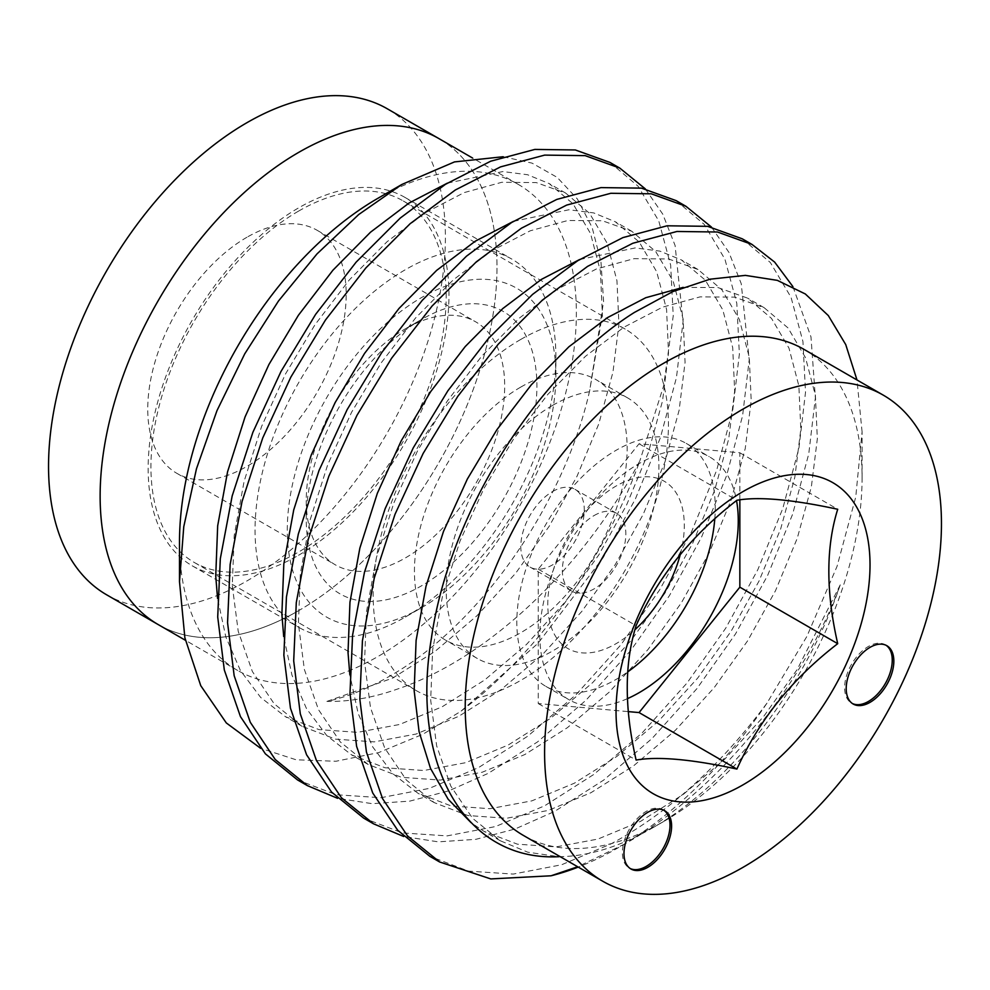<?xml version="1.0" encoding="UTF-8"?>
<svg xmlns="http://www.w3.org/2000/svg" width="990" height="990" viewBox="0 0 990 990"><rect width="100%" height="100%" fill="white"/><g stroke="black" fill="none" stroke-linecap="round" stroke-linejoin="round"><path stroke-width="0.74" stroke-dasharray="4.95 3.71" d="M886.05 645.27A33.672 19.441 120 0 0 885.27 644.787A33.672 19.441 120 0 0 868.44 646.445A33.672 19.441 120 0 0 846.438 676.12A33.672 19.441 120 0 0 851.598 703.11A33.672 19.441 120 0 0 852.415 703.531M663.807 810.241A33.672 19.441 120 0 0 663.04 809.746A33.672 19.441 120 0 0 646.198 811.416A33.672 19.441 120 0 0 624.195 841.092A33.672 19.441 120 0 0 629.368 868.069A33.672 19.441 120 0 0 630.172 868.502M552.544 491.56A44.897 25.926 -60 0 1 574.992 489.345A44.897 25.926 -60 0 1 581.873 525.319A44.897 25.926 -60 0 1 552.544 564.882A44.897 25.926 -60 0 1 530.096 567.109A44.897 25.926 -60 0 1 523.215 531.123A44.897 25.926 -60 0 1 552.544 491.56M594.099 515.555A44.897 25.926 -60 0 1 616.547 513.327A44.897 25.926 -60 0 1 623.428 549.314A44.897 25.926 -60 0 1 594.099 588.877A44.897 25.926 -60 0 1 571.651 591.104A44.897 25.926 -60 0 1 564.77 555.118A44.897 25.926 -60 0 1 594.099 515.555M627.363 698.68A140.308 81.007 -60 0 1 568.904 699.683A140.308 81.007 -60 0 1 547.396 587.256A140.308 81.007 -60 0 1 639.057 463.605A140.308 81.007 -60 0 1 709.211 456.662A140.308 81.007 -60 0 1 736.535 500.569M714.792 518.822A140.308 81.007 120 0 0 686.194 443.371A140.308 81.007 120 0 0 616.04 450.326A140.308 81.007 120 0 0 524.378 573.965A140.308 81.007 120 0 0 545.886 686.392A140.308 81.007 120 0 0 616.04 679.437A140.308 81.007 120 0 0 627.66 671.938M680.303 554.351A96.537 55.737 120 0 0 616.04 486.065A96.537 55.737 120 0 0 547.779 604.284A96.537 55.737 120 0 0 616.04 643.698A96.537 55.737 120 0 0 634.974 629.677M520.789 387.078A150.406 86.835 -60 0 1 596.005 379.628A150.406 86.835 -60 0 1 619.059 500.16A150.406 86.835 -60 0 1 520.789 632.697A150.406 86.835 -60 0 1 445.587 640.146A150.406 86.835 -60 0 1 422.532 519.626A150.406 86.835 -60 0 1 520.789 387.078M552.544 405.417A150.406 86.835 -60 0 1 627.747 397.968A150.406 86.835 -60 0 1 650.801 518.488A150.406 86.835 -60 0 1 552.544 651.036A150.406 86.835 -60 0 1 477.341 658.486A150.406 86.835 -60 0 1 454.286 537.954A150.406 86.835 -60 0 1 552.544 405.417M298.559 211.118A208.779 120.533 -60 0 1 402.942 200.784A208.779 120.533 -60 0 1 434.944 368.082A208.779 120.533 -60 0 1 298.559 552.049A208.779 120.533 -60 0 1 194.176 562.394A208.779 120.533 -60 0 1 162.174 395.097A208.779 120.533 -60 0 1 298.559 211.118M520.789 339.421A208.779 120.533 -60 0 1 625.185 329.088A208.779 120.533 -60 0 1 657.187 496.386A208.779 120.533 -60 0 1 520.789 680.365A208.779 120.533 -60 0 1 416.406 690.698A208.779 120.533 -60 0 1 384.405 523.401A208.779 120.533 -60 0 1 520.789 339.421M377.933 198.285A280.615 162.013 -60 0 1 518.24 184.388A280.615 162.013 -60 0 1 561.256 409.254A280.615 162.013 -60 0 1 377.933 656.531A280.615 162.013 -60 0 1 237.625 670.428A280.615 162.013 -60 0 1 179.499 541.976M298.559 610.706A280.615 162.013 -60 0 1 158.251 624.603A280.615 162.013 120 0 0 298.559 610.706A280.615 162.013 120 0 0 481.882 363.429A280.615 162.013 120 0 0 438.867 138.563A280.615 162.013 -60 0 1 481.882 363.429A280.615 162.013 -60 0 1 298.559 610.706M803.967 349.359A280.615 162.013 -60 0 1 862.08 477.811A280.615 162.013 -60 0 1 663.659 821.502A280.615 162.013 -60 0 1 523.351 835.399M503.192 156.729L532.1 163.14L557.184 177.383L577.38 198.99L592.144 227.514L600.955 261.892L603.591 301.381L589.718 390.456C564.053 504.95 478.925 626.027 389.367 676.343C368.268 688.533 347.453 696.898 326.91 701.415C349.482 701.774 372.797 697.727 396.829 689.275C490.582 657.83 585.399 564.56 639.862 460.833A345.498 199.473 -60 0 1 460.845 711.34L422.817 734.283L378.601 752.623L335.907 761.26L296.121 759.788L260.618 748.304M326.91 701.415L392.523 678.162L435.08 651.346L476.97 615.731L515.703 573.173L549.178 526.284L577.071 476.165L598.814 423.794L612.958 372.166L618.923 324.225L616.968 280.838L607.08 243.095L589.595 213.37L565.723 193.124L536.258 182.581L501.769 182.296L464.137 192.605L425.589 212.603L387.053 241.733L349.421 279.799L314.931 324.819L285.466 374.022L261.595 426.455L244.109 481.289L234.222 535.38L232.266 585.635L238.231 631.335L252.376 671.529L274.119 703.717L302 726.276L335.474 739.146L374.22 741.881L416.109 734.035L458.667 716.352L501.212 689.535L543.102 653.92L581.848 611.362L615.322 564.473L643.203 514.355L664.946 461.983L679.103 410.355L685.055 362.402L683.112 319.028L673.212 281.284L655.726 251.559L631.855 231.314L602.403 220.758L567.913 220.485L530.281 230.781L491.733 250.792L453.197 279.923L415.553 317.988L381.076 363.008L351.611 412.211L327.739 464.644L310.254 519.478L300.354 573.557L298.411 623.824L304.376 669.525L318.52 709.719L340.263 741.906L368.144 764.466L401.618 777.323L440.364 780.071L482.254 772.225L524.811 754.541L567.357 727.712L609.246 692.109L647.992 649.551L681.466 602.663L709.347 552.544L731.09 500.16L745.235 448.544L751.2 400.591L749.257 357.217L739.357 319.473L721.871 289.748L698 269.503L668.535 258.947L634.046 258.662L596.413 268.971L557.877 288.969L519.329 318.112L481.697 356.177L447.208 401.197L417.755 450.4L393.884 502.833L376.398 557.667L366.498 611.746L364.555 662.013L370.507 707.702L384.664 747.908L406.407 780.095L434.288 802.643L467.763 815.513L506.509 818.26L548.398 810.402L590.943 792.718L633.501 765.901L675.39 730.298L714.137 687.728L747.611 640.839L775.492 590.733L797.235 538.35L811.379 486.721L817.344 438.78L815.389 395.394L805.501 357.65L788.015 327.925L764.144 307.692L734.679 297.136L700.19 296.851L662.558 307.16L624.022 327.158L585.474 356.301L547.841 394.354L513.352 439.374L483.887 488.59L460.028 541.023L442.53 595.856L432.642 649.935L430.687 700.19L436.652 745.891L450.796 786.097L472.539 818.272L500.433 840.832L527.794 852.204L559.016 856.697C588.592 856.375 619.666 846.834 652.224 828.098C730.36 783.857 806.12 686.021 840.25 584.855C803.125 686.615 716.302 792.334 624.603 844.049L617.785 847.985A345.498 199.473 -60 0 1 578.247 867.091M663.659 821.502L652.224 828.098M862.08 477.811L862.08 431.863L855.744 497.029L837.057 566.342L806.887 636.422L766.965 703.16A345.498 199.473 -60 0 1 617.785 847.985M862.08 431.863L856.994 379.974M711.476 227.081L728.912 252.326L741.225 283.647L749.22 359.679L742.611 415.689L726.487 475.98L701.526 537.162L669.401 595.695L630.766 650.467L586.006 700.215L537.595 741.869L488.392 773.277L449.002 790.775L409.761 801.133L372.141 803.67L337.578 798.311M676.096 200.611L704.212 224.371L724.928 259.17L736.783 303.311L739.382 353.999L732.773 410.009L716.649 470.312L691.688 531.482L659.563 590.015L620.928 644.787L576.168 694.534L527.757 736.189L478.554 767.596L429.338 788.374L380.927 797.717L336.179 794.723L297.532 779.934M766.965 703.16C719.903 766.297 667.854 813.236 610.83 843.975L561.627 864.753L513.204 874.083L468.456 871.101L429.821 856.313M792.928 286.642L810.983 336.922L815.364 397.869L808.756 453.878L792.631 514.169L767.671 575.351L735.545 633.885L696.898 688.656L652.15 738.404L603.739 780.058L554.524 811.466L515.146 828.964L475.905 839.322L438.285 841.859L403.722 836.501M742.24 238.8L770.356 262.548L791.06 297.359L802.927 341.5L805.526 392.189L798.918 448.198L782.793 508.489L757.833 569.671L725.707 628.205L687.06 682.976L642.312 732.724L593.901 774.378L544.686 805.786L495.483 826.563L447.072 835.894L402.311 832.912L363.677 818.124M645.332 188.892L662.768 214.149L675.081 245.458L683.075 321.49L676.467 377.499L660.355 437.803L635.382 498.972L603.257 557.506L538.028 643.314L460.845 711.34M609.951 162.422L638.067 186.182L658.783 220.98L670.651 265.122L673.237 315.822L663.708 385.654L639.862 460.833M624.603 844.049L577.69 866.757M739.852 499.851L739.852 452.776L639.057 443.768L538.251 569.163L538.251 703.568L628.266 711.612M639.057 443.768L736.907 500.272M739.852 452.776L837.713 509.268M538.251 569.163L636.112 625.668M538.251 703.568L636.112 760.06M840.25 584.855L797.21 669.488L763.736 716.376L725.002 758.934L683.112 794.537L640.555 821.366L597.997 839.05L556.108 846.896L517.362 844.161L483.887 831.291L471.116 822.702M683.162 287.372L717.923 287.558L747.611 298.139L771.482 318.384L788.968 348.109L798.856 385.853L800.811 429.227L794.846 477.18L780.702 528.808L758.959 581.179L731.078 631.298L697.604 678.187L658.857 720.745L616.968 756.36L574.41 783.177L531.853 800.861L489.963 808.706L451.23 805.971L417.755 793.101L392.919 773.772L372.673 746.868L358.12 713.357L349.841 674.821M579.608 259.529L635.159 247.933L659.847 251.101L681.466 259.962L705.338 280.195L722.824 309.92L732.711 347.663L734.667 391.05L728.702 438.991L714.557 490.619L692.814 542.99L664.934 593.109L631.459 639.998L592.713 682.568L550.824 718.171L508.266 744.987L465.721 762.671L423.831 770.517L385.085 767.782L351.611 754.912L326.774 735.582L306.529 708.679L291.976 675.168L283.709 636.632M513.476 221.352L569.027 209.744L593.703 212.912L615.322 221.772L639.193 242.006L656.679 271.73L666.579 309.474L668.522 352.861L662.558 400.802L648.413 452.43L626.67 504.813L598.789 554.92L565.315 601.809L526.569 644.379L484.679 679.982L442.134 706.798L399.576 724.482L357.687 732.34L318.941 729.593L285.466 716.723L260.63 697.393L240.397 670.49L225.831 636.978L217.565 598.443M447.344 183.15L502.883 171.555L527.571 174.735L549.178 183.583L573.049 203.829L590.547 233.553L600.435 271.297L602.378 314.672L589.718 390.456M298.559 555.266A212.702 122.809 120 0 0 437.518 367.822A212.702 122.809 120 0 0 404.91 197.381A212.702 122.809 120 0 0 298.559 207.912A212.702 122.809 120 0 0 159.6 395.357A212.702 122.809 120 0 0 192.208 565.797A212.702 122.809 120 0 0 298.559 555.266M405.467 616.98L405.467 616.98A212.702 122.809 120 0 0 555.873 356.474A212.702 122.809 120 0 0 511.818 259.095A212.702 122.809 120 0 0 405.467 269.639A212.702 122.809 120 0 0 266.508 457.071A212.702 122.809 120 0 0 299.116 627.524A212.702 122.809 120 0 0 405.467 616.98L421.579 607.687A189.919 109.655 120 0 0 555.873 375.074A189.919 109.655 120 0 0 421.579 297.545A189.919 109.655 120 0 0 287.286 530.145A189.919 109.655 120 0 0 421.579 607.687L405.467 616.98M421.579 319.448L421.579 319.448A163.09 94.161 120 0 0 306.257 519.193A163.09 94.161 120 0 0 421.579 585.783A163.09 94.161 120 0 0 536.902 386.026A163.09 94.161 120 0 0 421.579 319.448L405.467 328.754A140.308 81.007 120 0 0 306.257 500.594A140.308 81.007 120 0 0 335.313 564.82A140.308 81.007 120 0 0 405.467 557.877A140.308 81.007 120 0 0 497.129 434.226A140.308 81.007 120 0 0 475.621 321.8A140.308 81.007 120 0 0 405.467 328.754L421.579 319.448M246.968 237.241A140.308 81.007 120 0 0 155.306 360.88A140.308 81.007 120 0 0 176.814 473.307A140.308 81.007 120 0 0 246.968 466.364A140.308 81.007 120 0 0 338.63 342.726A140.308 81.007 120 0 0 317.122 230.286A140.308 81.007 120 0 0 246.968 237.241M106.66 594.817A280.615 162.013 120 0 0 246.968 580.92A280.615 162.013 120 0 0 430.291 333.642A280.615 162.013 120 0 0 387.276 108.776M885.27 644.787L886.854 645.703M663.04 809.746L664.624 810.662M616.547 513.327L574.992 489.345M686.194 443.371L709.211 456.662M627.747 397.968L596.005 379.628M625.185 329.088L402.942 200.784M237.625 670.428L185.39 640.27M518.24 184.388L472.552 158.016M416.406 690.698L194.176 562.394M477.341 658.486L445.587 640.146M545.886 686.392L568.904 699.683M571.651 591.104L530.096 567.109M629.368 868.069L630.952 868.985M851.598 703.11L853.182 704.026M500.433 840.832L483.887 831.291M764.144 307.692L747.611 298.139M434.288 802.643L417.755 793.101M698 269.503L681.466 259.962M368.144 764.466L351.611 754.912M631.855 231.314L615.322 221.772M302 726.276L285.466 716.723M565.723 193.124L549.178 183.583M404.91 197.381L511.818 259.095M555.873 375.074L555.873 356.474M306.257 500.594L306.257 519.193M176.814 473.307L335.313 564.82M317.122 230.286L475.621 321.8M192.208 565.797L299.116 627.524"/><path stroke-width="1.49" d="M870.024 702.356A33.672 19.441 120 0 0 892.027 672.68A33.672 19.441 120 0 0 886.854 645.703A33.672 19.441 120 0 0 870.024 647.361A33.672 19.441 120 0 0 848.022 677.036A33.672 19.441 120 0 0 853.182 704.026A33.672 19.441 120 0 0 870.024 702.356M852.415 703.531A33.672 19.441 120 0 0 868.44 701.44A33.672 19.441 120 0 0 890.208 672.482A33.672 19.441 120 0 0 886.05 645.27M647.782 867.327A33.672 19.441 120 0 0 669.784 837.651A33.672 19.441 120 0 0 664.624 810.662A33.672 19.441 120 0 0 647.782 812.332A33.672 19.441 120 0 0 625.791 842.007A33.672 19.441 120 0 0 630.952 868.985A33.672 19.441 120 0 0 647.782 867.327M630.172 868.502A33.672 19.441 120 0 0 646.198 866.399A33.672 19.441 120 0 0 667.978 837.453A33.672 19.441 120 0 0 663.807 810.241M736.535 500.569A140.308 81.007 -60 0 1 639.057 692.728A140.308 81.007 -60 0 1 627.363 698.68M627.66 671.938A140.308 81.007 120 0 0 714.792 518.822M634.974 629.677A96.537 55.737 120 0 0 680.303 554.351M837.713 509.268C825.883 547.111 825.883 591.921 837.713 643.673C792.408 678.521 758.81 720.312 736.907 769.069C691.614 759.256 658.004 756.249 636.112 760.06C624.294 708.308 624.294 663.51 636.112 625.668C657.793 577.182 691.391 535.38 736.907 500.272C758.587 496.436 792.186 499.443 837.713 509.268M743.032 491.56A179.598 103.69 -60 0 1 870.024 564.882A179.598 103.69 -60 0 1 743.032 784.835A179.598 103.69 -60 0 1 616.04 711.513A179.598 103.69 -60 0 1 743.032 491.56M260.618 748.304L226.314 722.948L200.76 685.686L184.87 637.77L179.499 581.687L179.499 541.976A280.615 162.013 -60 0 1 377.933 198.285L401.853 184.474L454.484 161.915L503.192 156.729M472.552 158.016L387.276 108.776A280.615 162.013 120 0 0 246.968 122.673A280.615 162.013 120 0 0 63.645 369.963A280.615 162.013 120 0 0 106.66 594.817L158.251 624.603A280.615 162.013 -60 0 1 115.236 399.75A280.615 162.013 -60 0 1 298.559 152.46A280.615 162.013 -60 0 1 438.867 138.563A280.615 162.013 120 0 0 298.559 152.46A280.615 162.013 120 0 0 115.236 399.75A280.615 162.013 120 0 0 158.251 624.603L185.39 640.27M743.032 867.327A280.615 162.013 -60 0 1 602.724 881.224A280.615 162.013 -60 0 1 559.709 656.358A280.615 162.013 -60 0 1 743.032 409.08A280.615 162.013 -60 0 1 883.34 395.183A280.615 162.013 -60 0 1 926.355 620.037A280.615 162.013 -60 0 1 743.032 867.327M602.724 881.224L523.351 835.399A280.615 162.013 -60 0 1 480.336 610.533A280.615 162.013 -60 0 1 663.659 363.256A280.615 162.013 -60 0 1 803.967 349.359L883.34 395.183M179.499 581.687L183.769 526.692L196.465 468.79L216.971 410.64L244.765 353.801L278.462 301.047L316.998 253.923L358.714 214.533L401.853 184.474M856.994 379.974L845.732 344.582L828.296 315.55L805.316 293.968L777.311 280.356L745.371 275.381L710.04 279.192L672.829 291.617L634.343 312.469C538.783 372.314 449.076 512.647 431.405 638.29C410.169 764.49 464.817 861.609 559.016 856.697M337.578 798.311L307.37 785.615L275.245 759.54L250.284 722.279L234.16 675.687L227.552 622.685L230.15 564.362L242.018 501.608L262.721 437.976L290.837 377.128L325.463 320.03L365.954 267.832L410.12 223.715L455.313 189.993L500.507 166.902L544.673 155.108L585.164 155.64L619.814 168.114L645.332 188.892M307.37 785.615L297.532 779.934L265.407 753.873L240.446 716.599L224.322 670.007L217.713 617.005L220.312 558.682L232.18 495.928L252.883 432.296L280.999 371.448L315.624 314.35L356.128 262.152L400.282 218.035L445.475 184.313L490.669 161.222L534.835 149.428L575.326 149.96L609.951 162.422L619.789 168.114M578.247 867.091A345.498 199.473 -60 0 1 551.046 875.791L490.817 878.922L439.647 861.981L407.521 835.907L382.561 798.645L366.436 752.054L359.828 699.051L362.427 640.728L374.294 577.974L394.998 514.342L423.114 453.494L457.751 396.408L498.242 344.198L542.396 300.094L587.602 266.372L632.796 243.268L676.95 231.474L717.453 232.006L752.078 244.481L774.65 262.103L792.928 286.642M439.647 861.981L429.821 856.313L397.683 830.239L372.723 792.978L356.61 746.373L349.99 693.371L352.589 635.048L364.456 572.294L385.16 508.662L413.275 447.814L447.913 390.728L488.404 338.518L532.558 294.414L577.764 260.692L622.957 237.588L667.112 225.794L707.615 226.326L742.24 238.8L752.078 244.481M403.722 836.501L373.515 823.804L341.389 797.73L316.416 760.468L300.304 713.877L293.696 660.862L296.295 602.551L308.15 539.785L328.866 476.165L356.982 415.305L391.607 358.219L432.098 306.009L476.264 261.904L521.458 228.183L566.651 205.091L610.818 193.285L651.309 193.817L685.934 206.291L711.476 227.081M373.515 823.804L363.677 818.124L331.551 792.049L306.578 754.788L290.466 708.197L283.858 655.182L286.457 596.871L298.312 534.105L319.028 470.485L347.144 409.625L381.769 352.539L422.26 300.341L466.426 256.224L511.62 222.503L556.813 199.411L600.98 187.605L641.471 188.137L676.096 200.611L685.934 206.291M577.69 866.757L551.046 875.791M628.266 711.612L639.057 712.565L739.852 587.169L739.852 499.851M639.057 712.565L736.907 769.069M739.852 587.169L837.713 643.673M471.116 822.702L448.148 799.227L430.502 768.401L419.067 731.585L414.154 690.649L416.109 640.382L425.997 586.303L443.483 531.469L467.354 479.036L496.819 429.833L531.308 384.813L568.941 346.748L607.476 317.617L645.765 297.718L683.162 287.372M349.841 674.821L348.022 652.46L349.965 602.205L359.853 548.114L377.351 493.28L401.21 440.847L430.675 391.644L465.164 346.624L502.796 308.558L541.344 279.428L579.608 259.529M283.709 636.632L281.878 614.27L283.821 564.015L293.721 509.937L311.207 455.103L335.078 402.67L364.53 353.455L399.019 308.435L436.652 270.381L475.2 241.238L513.476 221.352M217.565 598.443L215.733 576.093L217.676 525.826L227.576 471.747L245.062 416.914L268.933 364.481L298.398 315.278L332.887 270.258L370.52 232.192L409.056 203.049L447.344 183.15"/></g></svg>
